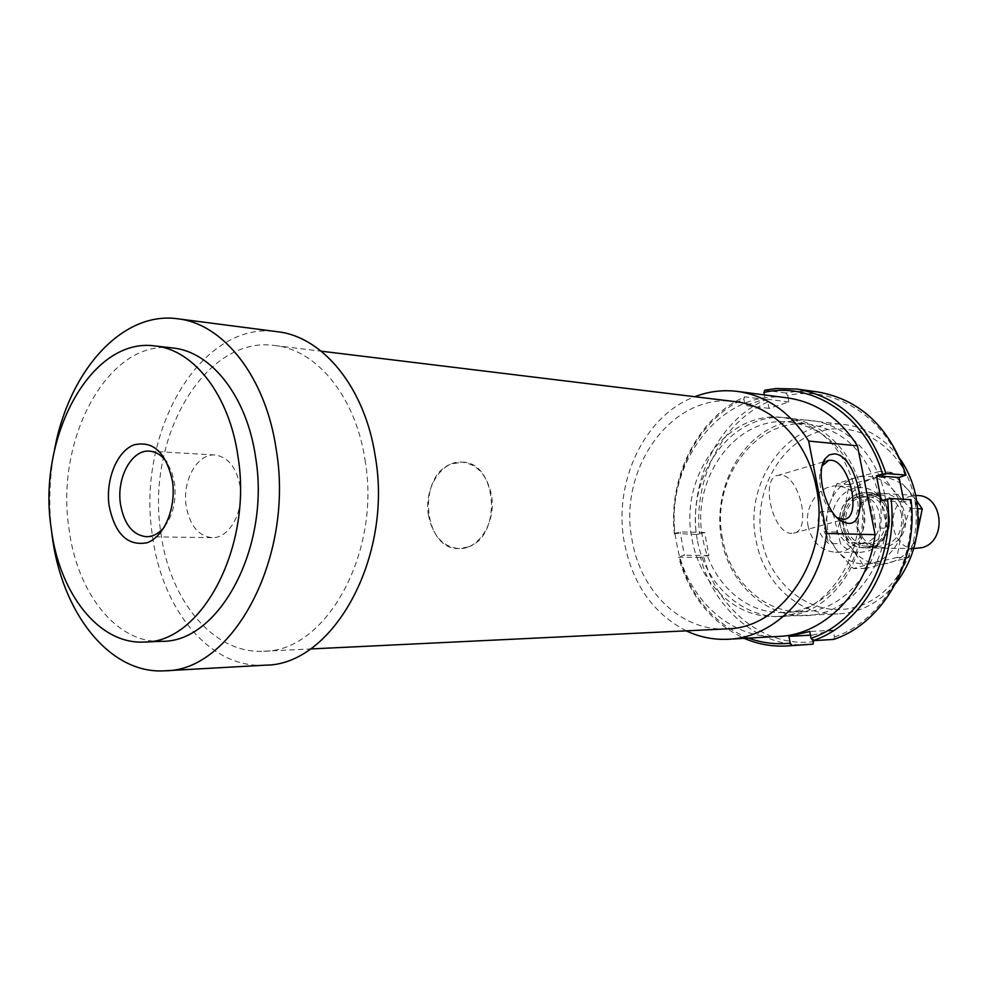 <?xml version="1.0" encoding="UTF-8"?>
<svg xmlns="http://www.w3.org/2000/svg" width="989" height="989" viewBox="0 0 989 989"><rect width="100%" height="100%" fill="white"/><g stroke="black" fill="none" stroke-linecap="round" stroke-linejoin="round"><path stroke-width="0.74" stroke-dasharray="4.95 3.71" d="M872.261 546.855L865.35 547.918C838.573 548.883 833.171 501.151 859.095 493.647L867.378 492.497C893.685 492.522 898.037 540.043 872.261 546.855M915.542 548.586C889.42 549.513 884.104 503.747 909.41 496.577L917.483 495.489M865.437 542.738L859.466 543.653C836.669 544.407 832.145 503.661 854.224 497.294L861.196 496.317C883.647 496.268 887.417 536.879 865.437 542.738M871.272 542.85L865.313 543.752C842.579 544.506 838.054 503.945 860.084 497.615L867.032 496.639C889.42 496.602 893.191 537.015 871.272 542.85M468.118 546.966L459.044 548.611C423.44 550.23 416.641 476.204 451.046 464.051L462.209 462.135C497.244 461.838 502.597 536.347 468.118 546.966M832.763 511.82L820.759 511.313C815.06 523.638 817.668 534.369 828.584 543.517L840.551 543.715L832.763 511.82C835.779 500.397 842.232 492.745 852.147 488.875L861.963 487.515C868.589 488.022 874.387 490.804 879.357 495.897L887.43 528.274L875.722 527.916C875.141 515.059 872.434 504.167 867.6 495.217L879.357 495.897M887.43 528.274C884.253 539.92 877.626 547.585 867.538 551.256L859.589 552.48C852.246 552.282 845.892 549.365 840.551 543.715M875.722 527.916L867.6 495.217M820.759 511.313L828.584 543.517M778.936 636.409C730.154 639.759 685.723 597.443 676.674 543.493C660.788 468.539 719.473 387.305 787.652 397.924M686.255 630.834C653.21 613.563 632.589 584.19 624.368 542.714C612.846 482.657 644.148 415.516 694.81 396.713M365.003 459.823C381.47 552.579 325.962 651.875 263.655 651.219C213.513 654.298 169.478 600.41 160.873 532.7C145.667 438.671 204.649 335.086 274.831 345.532C316.789 349.747 355.595 396.737 365.003 459.823M726.866 628.88C681.631 631.65 640.575 591.583 632.156 540.476C617.408 469.342 671.815 392.2 735.173 401.633M265.262 665.177C210.101 668.96 161.813 609.768 152.467 535.704C135.926 433.108 200.433 319.793 277.452 331.723M161.912 641.317C116.418 643.802 76.635 592.448 68.871 527.842C55.161 437.954 108.827 338.844 172.63 347.967M808.211 526.68C803.661 506.207 819.56 484.214 838.042 485.995C851.529 487.75 860.207 496.194 864.077 511.35C868.626 531.501 853.408 553.086 835.618 552.245C821.315 550.984 812.179 542.454 808.211 526.68M428.484 515.38C423.552 488.801 441.428 460.046 462.209 462.135C477.39 464.249 487.132 475.214 491.434 495.007C496.453 521.376 479.059 549.699 459.044 548.611C442.985 546.979 432.799 535.902 428.484 515.38M822.193 465.918C814.948 478.478 824.22 510.806 837.053 517.655M780.605 475.14L778.38 475.276C759.564 477.217 772.693 534.456 791.769 533.318L793.561 533.17C812.216 530.92 799.656 475.079 780.605 475.14M164.495 526.816C173.1 515.108 176.45 500.694 174.546 483.547L171.727 472.013L166.857 462.358M240.08 486.341C236.458 467.352 228.113 456.906 215.07 455.014C197.367 453.246 182.063 480.716 186.179 506.034C189.777 525.53 198.393 536.075 212.042 537.657C229.201 538.758 244.283 511.573 240.08 486.341M856.177 492.905C869.529 552.591 826.532 616.555 776.068 616.468C736.063 618.62 699.594 583.77 692.016 539.166C678.775 476.921 727.162 409.631 783.35 417.593C820.808 423.984 845.088 449.093 856.177 492.905M895.651 583.609C879.654 602.61 860.467 612.723 838.103 613.959C799.124 616.048 763.471 582.88 756.029 540.328C743.036 480.951 790.298 416.863 845.026 424.627C867.242 427.495 885.637 438.992 900.2 459.106M914.244 497.591C904.626 448.932 858.773 418.792 818.744 431.748C778.553 443.999 752.827 493.82 761.703 539.438C770.011 585.179 811.858 617.828 853.235 607.753C894.736 598.407 924.48 546.076 914.244 497.591M51.539 530.833C48.486 503.772 49.462 476.871 54.482 450.106M860.306 494.253C849.65 452.245 826.297 428.2 790.236 422.142C736.422 414.651 690.087 478.973 702.808 538.498C710.09 581.124 744.989 614.404 783.276 612.451C831.786 612.648 873.114 551.392 860.306 494.253M722.6 538.869C709.941 480.197 755.967 416.826 809.336 424.269C845.113 430.264 868.293 453.951 878.85 495.328C891.559 551.59 850.614 611.894 802.487 611.721C764.509 613.662 729.833 580.889 722.6 538.869M697.183 539.376C687.714 489.246 715.307 434.431 758.6 420.721C801.72 406.244 851.381 439.277 861.802 493.091C872.879 546.719 840.514 604.588 795.663 614.762C750.935 625.728 706.035 589.654 697.183 539.376M884.623 494.438C874.313 441.638 825.16 409.162 782.447 423.329C739.562 436.742 712.204 490.569 721.611 539.809C730.414 589.209 774.931 624.615 819.201 613.823C863.607 603.822 895.601 547.053 884.623 494.438M905.046 475.783C888.864 418.903 835.606 384.536 787.689 395.538L785.934 393.029L794.909 391.595L806.233 391.051L817.594 391.916M785.934 393.029L764.794 390.21M767.81 402.004C722.217 421.957 693.425 479.282 699.507 533.949L696.281 534.456C689.976 478.565 719.411 419.88 766.055 399.507L767.81 402.004L769.034 408.37L788.938 401.954L787.689 395.538M788.938 401.954L765.165 398.95L764.386 394.908M696.281 534.456L674.894 533.405C668.774 477.761 697.826 419.398 743.839 399.012L745.063 405.502L765.165 398.95M766.055 399.507L744.742 396.824C697.715 417.568 668.057 477.205 674.387 533.986M808.359 644.593C759.391 648.228 713.873 609.583 700.484 557.339L708.915 555.41L704.687 532.49L699.507 533.949M704.687 532.49L680.123 531.909L674.894 533.405M703.723 556.832C717.285 609.595 764.448 647.832 813.836 641.676M700.484 557.339L678.615 557.227C689.58 595.885 711.437 622.922 744.198 638.35M833.678 639.413L834.481 636.891L833.183 630.216L812.562 635.037L813.638 640.625M812.562 635.037L810.486 635.161M748.5 638.115C713.823 623.948 690.705 596.812 679.134 556.696L684.376 555.249L680.123 531.909M743.839 399.012L744.742 396.824M769.034 408.37L745.063 405.502M903.452 499.26L904.008 502.004L911.005 499.68M904.008 502.004L881.384 500.793M834.481 636.891C882.67 621.055 917.582 559.873 910.028 500.347M833.183 630.216L809.781 631.464M708.915 555.41L684.376 555.249M916.729 500.854L908.817 490.68L891.744 472.421L872.199 478.688L849.118 484.585L844.717 508.457L836.41 532.045L852.926 550.193L847.313 541.057L843.963 530.599L843.073 519.485L844.717 508.457C849.291 493.14 858.452 483.213 872.199 478.688C886.255 475.227 898.457 479.22 908.817 490.68L914.689 499.902L918.225 510.596L919.177 522.007L917.458 533.331C912.563 549.031 903.105 558.933 889.062 563.062C874.869 566.029 862.828 561.74 852.926 550.193L865.709 568.502L908.903 557.536L916.531 536.557M901.647 532.898L903.377 521.426L902.425 509.854L898.853 499.012L892.943 489.679C882.509 478.058 870.209 474.015 856.054 477.539C842.195 482.125 832.961 492.188 828.349 507.716L826.693 518.891L827.583 530.141L830.97 540.748L836.62 550.008L823.973 531.723L828.349 507.716L836.756 483.782L856.054 477.539L879.629 471.481L892.943 489.679L910.313 508.334L901.647 532.898L896.875 557.475L873.015 563.05C887.17 558.872 896.714 548.821 901.647 532.898M840.588 526.618C832.355 492.028 882.584 477.576 888.827 513.538C896.986 549.142 846.065 562.098 840.588 526.618M888.159 514.144C885.081 502.214 878.158 495.576 867.402 494.24C850.466 496.181 842.616 506.825 843.877 526.136C847.029 538.473 854.236 545.149 865.511 546.175C881.941 543.777 889.482 533.096 888.159 514.144M901.634 514.713C898.568 502.919 891.695 496.354 881.014 495.032C864.176 496.948 856.387 507.468 857.648 526.568C860.776 538.758 867.934 545.359 879.134 546.385C895.465 543.999 902.957 533.442 901.634 514.713M904.737 514.218C912.835 549.34 862.309 562.135 856.87 527.112C848.698 492.979 898.544 478.738 904.737 514.218M873.015 563.05L853.42 568.539L836.62 550.008C846.584 561.715 858.724 566.054 873.015 563.05M917.693 508.692L910.313 508.334M891.744 472.421L879.629 471.481M865.709 568.502L853.42 568.539M908.903 557.536L896.875 557.475M836.41 532.045L823.973 531.723M849.118 484.585L836.756 483.782M865.35 547.918L913.774 548.561M859.466 543.653L865.313 543.752M835.618 552.245L859.589 552.48M838.042 485.995L861.963 487.515M861.196 496.317L867.032 496.639M867.378 492.497L915.715 495.378M263.655 651.219L310.336 648.969M827.261 460.787L824.06 461.739M823.454 461.912L778.38 475.276M149.487 451.157L215.07 455.014M776.068 616.468L838.103 613.959M783.35 417.593L845.026 424.627M212.042 537.657L146.36 536.718M793.561 533.17L840.267 520.399M840.452 520.35L844.21 519.324M274.831 345.532L321.227 351.182M790.223 422.142L809.336 424.269M802.487 611.721L783.276 612.451M867.402 494.24L881.014 495.032M879.134 546.385L865.511 546.175"/><path stroke-width="1.48" d="M915.715 495.378L917.483 495.489C943.147 495.538 947.425 541.057 922.292 547.585L913.774 548.561M875.117 534.653L826.668 533.454L808.656 441.057L857.438 445.829L875.117 534.653C868.119 590.618 824.727 634.864 778.936 636.409L728.411 639.24C713.712 639.97 699.668 637.176 686.255 630.834M826.668 533.454C819.485 591.706 775.092 637.695 728.411 639.24M321.227 351.182L735.173 401.633C773.089 405.638 807.654 441.032 816.284 487.466C831.267 555.595 783.152 628.633 726.866 628.88L310.336 648.969M54.482 450.106C68.55 371.543 121.832 310.781 177.785 318.792C223.502 323.675 265.979 377.316 276.277 449.859C294.376 556.869 232.996 671.346 164.916 670.789C109.371 674.609 61.157 612.117 51.947 534.208L51.539 530.833M177.785 318.792L277.452 331.723C322.884 336.643 364.941 387.614 375.239 456.164C393.276 557.252 332.91 665.436 265.262 665.177L164.916 670.789M237.99 456.584C252.937 546.756 201.397 643.295 144.097 642.046C98.579 644.531 58.821 592.695 51.082 527.52C37.397 436.854 91.075 336.816 154.914 345.952C193.634 349.476 229.473 395.093 237.99 456.584M154.914 345.952L172.63 347.967C211.325 351.503 247.126 396.725 255.657 457.61C270.603 546.917 219.175 642.529 161.912 641.317L144.097 642.046M837.053 517.655L844.21 519.324C862.42 517.247 849.464 460.429 830.834 460.268L828.658 460.367L822.193 465.918M847.932 523.366L841.738 521.364C825.815 513.143 814.924 471.79 825.185 458.636L829.239 454.841L834.246 453.877C857.315 454.371 871.494 525.518 847.932 523.366M166.857 462.358C161.961 455.397 156.175 451.652 149.487 451.157C131.722 449.352 116.368 477.811 120.46 504.007C124.033 524.182 132.674 535.086 146.36 536.718C153.06 536.706 159.105 533.405 164.495 526.816M109.074 505.515C105.514 479.826 116.789 451.652 133.626 444.963C153.184 440.253 166.14 452.406 172.506 481.433C176.363 508 164.162 536.965 147.015 542.763C127.482 546.324 114.835 533.899 109.074 505.515M900.2 459.106C907.815 470.134 913.057 482.57 915.925 496.416C921.686 529.338 914.924 558.402 895.651 583.609M694.81 396.713C708.656 391.372 722.872 389.604 737.473 391.421L787.652 397.924C816.333 402.127 839.587 418.087 857.438 445.829M737.473 391.421C766.71 395.699 790.446 412.252 808.656 441.057M906.011 475.066L885.959 473.533C869.356 424.825 839.612 396.651 796.726 389.036L817.594 391.916C860.096 399.457 889.581 427.174 906.011 475.066L899.05 477.489L876.39 475.808L881.384 500.793L887.479 499.111C895.107 559.786 859.775 622.168 811.079 638.276L809.781 631.464L788.95 636.372L790.223 643.134C775.895 644.692 761.987 643.011 748.5 638.115M796.726 389.036L776.118 388.516L764.794 390.21L763.904 392.41C812.278 381.136 866.104 416.097 882.46 474.077L885.959 473.533M764.386 394.908L763.904 392.41M813.638 640.625L813.02 644.173L787.331 645.941L792.028 645.52L790.223 643.134M813.02 644.173L792.028 645.52M744.198 638.35C757.994 644.284 772.372 646.806 787.331 645.941M810.486 635.161L788.95 636.372M882.46 474.077L876.39 475.808M811.079 638.276L812.884 640.674C862.692 624.393 898.902 560.578 890.99 498.567L887.479 499.111M812.884 640.674L833.678 639.413C883.041 623.367 918.855 560.639 911.005 499.68L890.99 498.567M899.05 477.489L903.452 499.26M916.531 536.557L922.255 508.902L916.729 500.854M922.255 508.902L917.693 508.692M828.658 460.367L827.261 460.787M841.738 521.364L837.176 517.729M825.185 458.636L823.095 464.36"/></g></svg>
